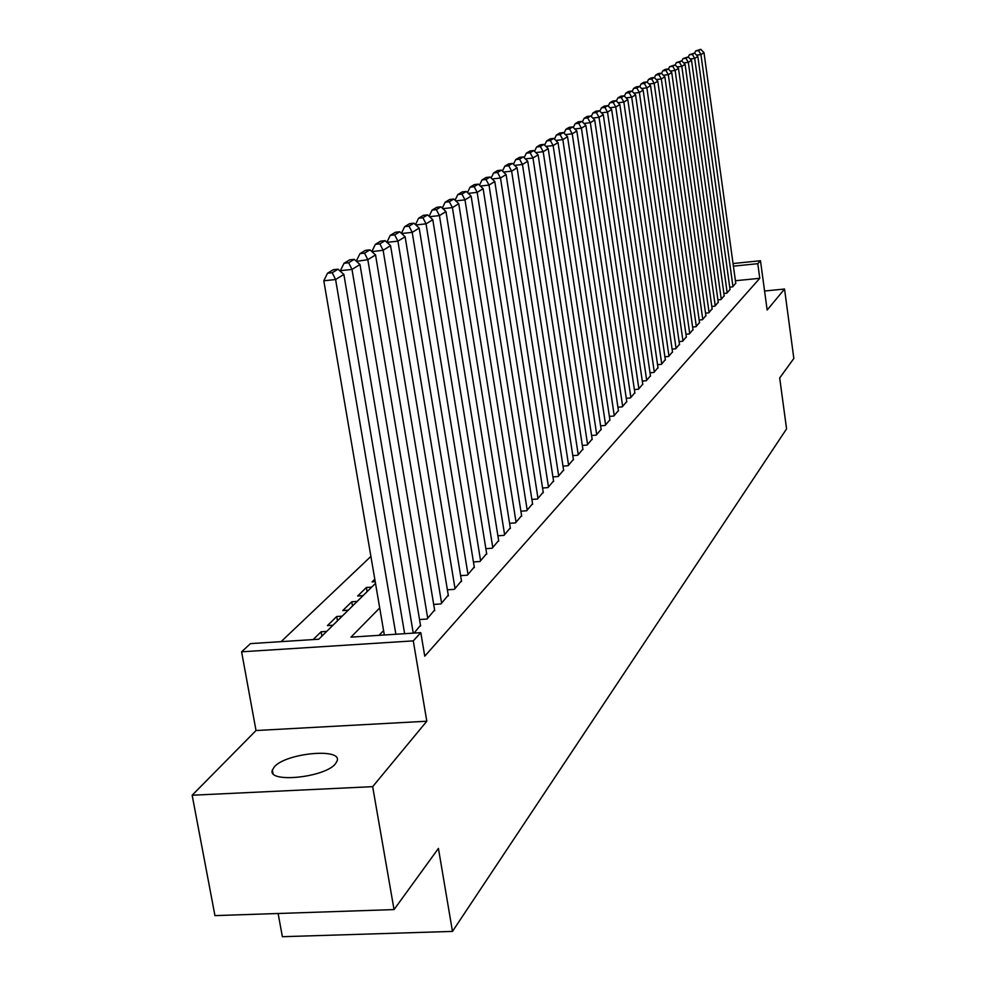 <?xml version="1.0" encoding="UTF-8"?>
<svg xmlns="http://www.w3.org/2000/svg" width="986" height="986" viewBox="0 0 986 986"><rect width="100%" height="100%" fill="white"/><g stroke="black" fill="none" stroke-linecap="round" stroke-linejoin="round"><path stroke-width="1.48" d="M274.33 766.861L272.37 770.054C266.898 783.414 324.813 777.72 335.45 763.793L337.175 760.822C342.019 747.635 285.767 753.107 274.33 766.861M278.114 913.492L282.378 936.7L452.475 931.413L786.569 428.885L779.692 377.971L793.841 358.46L784.548 289.034L764.581 291.006M452.475 931.413L438.425 848.416L394.043 909.585L214.948 915.624L192.159 795.234L372.659 786.655L426.815 721.222L413.282 640.888L241.607 651.808L250.481 643.611L318.749 639.224L375.506 583.367M426.815 721.222L256.015 730.527L192.159 795.234M256.015 730.527L241.607 651.808M370.909 556.412L281.084 641.652M394.043 909.585L372.659 786.655M729.726 287.16L732.66 286.877L735.753 283.192M723.884 293.446L726.879 293.15L730.034 289.403M717.907 299.88L720.976 299.571L724.192 295.738M711.793 306.449L714.936 306.141L718.227 302.221M705.545 313.154L708.761 312.845L712.126 308.84M699.16 320.019L702.451 319.71L705.89 315.606M692.628 327.044L695.993 326.723L699.518 322.533M685.936 334.229L689.387 333.909L692.985 329.607M679.095 341.587L682.62 341.255L686.318 336.855M672.082 349.118L675.706 348.773L679.477 344.274M664.909 356.821L668.619 356.476L672.489 351.866M657.563 364.709L661.36 364.364L665.316 359.644M650.02 372.807L653.915 372.449L657.982 367.618M642.305 381.089L646.298 380.732L650.464 375.777M634.38 389.593L638.484 389.224L642.749 384.146M626.258 398.307L630.473 397.937L634.848 392.724M617.926 407.243L622.252 406.861L626.739 401.524M609.373 416.412L613.822 416.03L618.419 410.546M600.597 425.829L605.157 425.447L609.89 419.814M591.575 435.504L596.271 435.109L601.115 429.317M582.307 445.438L587.138 445.031L592.118 439.09M572.792 455.643L577.747 455.236L582.874 449.123M562.994 466.131L568.096 465.712L573.371 459.439M552.924 476.928L558.175 476.497L563.598 470.039M542.559 488.021L547.97 487.589L553.54 480.946M531.885 499.446L537.469 499.015L543.2 492.162M520.891 511.204L526.647 510.76L532.551 503.723M509.577 523.319L515.505 522.876L521.594 515.616M497.893 535.805L504.031 535.349L510.292 527.867M485.864 548.684L492.187 548.216L498.645 540.501M473.44 561.958L479.972 561.49L486.64 553.528M460.61 575.664L467.376 575.183L474.254 566.975M447.373 589.813L454.361 589.332L461.46 580.84M433.68 604.43L440.915 603.937L448.26 595.174M419.531 619.541L427.024 619.048L434.604 609.977M414.108 633.074L420.492 625.284M321.892 636.13L321.128 631.767L313.141 639.581M337.459 620.81L336.707 616.521L327.426 625.605L332.96 625.235M352.507 605.996L351.78 601.768L342.795 610.556L348.255 610.186M367.088 591.662L366.373 587.483L357.671 596L363.045 595.63M374.803 579.238L372.079 581.9L375.222 581.678M326.699 631.397L321.128 631.767M342.191 616.151L336.707 616.521M357.191 601.398L351.78 601.768M371.697 587.114L366.373 587.483M379.709 607.943L350.967 637.141L420.812 632.642L424.756 656.183L759.775 278.298L735.408 280.739M383.579 630.609L379.068 635.329M733.042 263.533L760.477 260.735L767.157 310.035L784.548 289.034M760.477 260.735L757.79 263.681L733.399 266.158M759.775 278.298L757.79 263.681M420.812 632.642L413.282 640.888M395.867 634.257L335.597 279.531L323.802 280.776L384.33 634.996M404.642 633.69L343.868 274.441L335.597 279.531L332.22 272.728L338.038 269.203L333.354 269.696L327.512 273.233L332.22 272.728M323.802 280.776L327.512 273.233M338.038 269.203L343.868 274.441M413.257 633.135L352.002 269.437L340.392 270.657L340.527 271.433M420.615 625.999L359.989 264.519L352.002 269.437L348.662 262.769L354.282 259.355L349.673 259.848L344.028 263.262L348.662 262.769M340.392 270.657L344.028 263.262M354.282 259.355L359.989 264.519M427.727 618.271L367.827 259.688L356.488 261.352M434.727 610.679L375.543 254.943L367.827 259.688L364.537 253.143L369.96 249.852L365.424 250.345L359.964 253.636L364.537 253.143M356.414 260.908L359.964 253.636M369.96 249.852L375.543 254.943M441.605 603.198L383.123 250.271L371.907 251.615M448.371 595.84L390.579 245.674L383.123 250.271L379.869 243.85L385.119 240.67L380.645 241.151L375.37 244.331L379.869 243.85M371.882 251.479L375.37 244.331M385.119 240.67L390.579 245.674M455.027 588.617L397.913 241.163L386.956 242.346M461.571 581.493L405.123 236.726L397.913 241.163L394.696 234.865L399.761 231.784L395.361 232.265L390.259 235.346L394.696 234.865M386.869 242.285L390.259 235.346M399.761 231.784L405.123 236.726M468.017 574.493L412.21 232.363L401.635 233.509M474.352 567.603L419.186 228.074L412.21 232.363L409.03 226.164L413.935 223.193L409.597 223.674L404.667 226.644L409.03 226.164M401.413 233.312L404.667 226.644M413.935 223.193L419.186 228.074M480.601 560.812L426.038 223.847L415.833 224.968M486.739 554.144L432.792 219.693L426.038 223.847L422.895 217.758L427.641 214.886L423.364 215.355L418.594 218.239L422.895 217.758M415.476 224.635L418.594 218.239M427.641 214.886L432.792 219.693M492.79 547.563L439.436 215.601L429.576 216.686M498.743 541.092L445.98 211.571L439.436 215.601L436.33 209.624L440.927 206.826L436.712 207.294L432.09 210.092L436.33 209.624M429.095 216.242L432.09 210.092M440.927 206.826L445.98 211.571M504.61 534.72L452.414 207.602L442.887 208.662M510.391 528.447L458.749 203.708L452.414 207.602L449.333 201.736L453.794 199.024L449.641 199.492L445.154 202.204L449.333 201.736M442.283 208.108L445.154 202.204M453.794 199.024L458.749 203.708M516.072 522.26L464.985 199.862L455.766 200.897M521.68 516.171L471.123 196.078L464.985 199.862L461.941 194.094L466.267 191.469L462.163 191.925L457.824 194.55L461.941 194.094M455.064 200.232L457.824 194.55M466.267 191.469L471.123 196.078M527.202 510.169L477.175 192.356L468.264 193.367M532.637 504.253L483.14 188.696L477.175 192.356L474.167 186.674L478.358 184.136L474.315 184.592L470.112 187.13L474.167 186.674M467.463 192.603L470.112 187.13M478.358 184.136L483.14 188.696M537.999 498.435L489.007 185.072L480.367 186.058M543.286 492.692L494.787 181.51L489.007 185.072L486.024 179.489L490.091 177.024L486.11 177.48L482.018 179.945L486.024 179.489M479.479 185.195L482.018 179.945M490.091 177.024L494.787 181.51M548.487 487.035L500.481 178.01L492.125 178.959M553.627 481.451L506.101 174.547L500.481 178.01L497.536 172.513L501.492 170.11L497.56 170.566L493.592 172.957L497.536 172.513M491.139 178.022L493.592 172.957M501.492 170.11L506.101 174.547M558.68 475.955L511.623 171.145L503.526 172.069M563.672 470.532L517.083 167.793L511.623 171.145L508.714 165.734L512.547 163.405L508.665 163.861L504.82 166.178L508.714 165.734M502.466 171.046L504.82 166.178M512.547 163.405L517.083 167.793M568.589 465.182L522.457 164.477L514.593 165.389M573.445 459.907L527.744 161.223L522.457 164.477L519.573 159.153L523.295 156.897L519.474 157.341L515.727 159.596L519.573 159.153M513.46 164.28L515.727 159.596M523.295 156.897L527.744 161.223M578.227 454.719L532.97 158.006L525.353 158.882M582.948 449.591L538.122 154.839L532.97 158.006L530.123 152.756L533.746 150.562L529.963 151.006L526.327 153.2L530.123 152.756M524.145 157.711L526.327 153.2M533.746 150.562L538.122 154.839M587.594 444.526L543.2 151.708L535.805 152.571M592.192 439.534L548.204 148.627L543.2 151.708L540.377 146.532L543.902 144.4L540.168 144.843L536.63 146.976L540.377 146.532M534.535 151.326L536.63 146.976M543.902 144.4L548.204 148.627M596.715 434.616L553.146 145.583L545.961 146.421M601.189 429.76L558.014 142.588L553.146 145.583L550.348 140.493L553.775 138.41L550.089 138.841L546.651 140.924L550.348 140.493M544.629 145.115L546.651 140.924M553.775 138.41L558.014 142.588M605.601 424.966L562.821 139.63L555.845 140.443M609.952 420.233L567.554 136.709L562.821 139.63L560.06 134.614L563.388 132.58L559.752 133.011L556.4 135.033L560.06 134.614M554.452 139.075L556.4 135.033M563.388 132.58L567.554 136.709M614.241 415.574L572.237 133.825L565.459 134.626M618.481 410.965L576.847 130.99L572.237 133.825L569.501 128.883L572.743 126.911L569.156 127.342L565.89 129.314L569.501 128.883M564.017 133.209L565.89 129.314M572.743 126.911L576.847 130.99M622.671 406.417L581.407 128.18L574.813 128.956M626.8 401.931L585.894 125.419L581.407 128.18L578.696 123.312L581.863 121.389L578.314 121.808L575.134 123.731L578.696 123.312M573.322 127.49L575.134 123.731M581.863 121.389L585.894 125.419M630.88 397.494L590.331 122.683L583.922 123.447M634.898 393.118L594.718 119.984L590.331 122.683L587.656 117.876L590.737 116.003L587.225 116.422L584.131 118.295L587.656 117.876M582.393 121.919L584.131 118.295M590.737 116.003L594.718 119.984M638.879 388.792L599.032 117.322L592.796 118.073M642.81 384.528L603.296 114.696L599.032 117.322L596.382 112.589L599.389 110.765L595.914 111.184L592.906 113.008L596.382 112.589M591.218 116.496L592.906 113.008M599.389 110.765L603.296 114.696M646.68 380.313L607.512 112.108L601.448 112.835M650.513 376.147L611.677 109.545L607.512 112.108L604.886 107.425L607.82 105.65L604.393 106.069L601.448 107.844L604.886 107.425M599.833 111.208L601.448 107.844M607.82 105.65L611.677 109.545M654.297 372.042L615.782 107.018L609.866 107.721M658.032 367.975L619.837 104.516L615.782 107.018L613.181 102.396L616.04 100.671L612.651 101.077L609.779 102.815L613.181 102.396M608.226 106.069L609.779 102.815M616.04 100.671L619.837 104.516M661.729 363.97L623.842 102.051L618.086 102.741M665.365 360.001L627.799 99.611L623.842 102.051L621.266 97.503L624.052 95.815L620.699 96.221L617.902 97.91L621.266 97.503M616.398 101.04L617.902 97.91M624.052 95.815L627.799 99.611M668.976 356.082L631.706 97.207L626.098 97.885M672.538 352.224L635.576 94.829L631.706 97.207L629.154 92.709L631.878 91.069L628.563 91.476L625.839 93.115L629.154 92.709M624.385 96.147L625.839 93.115M631.878 91.069L635.576 94.829M676.051 348.391L639.384 92.487L633.912 93.14M679.527 344.619L643.155 90.157L639.384 92.487L636.857 88.05L639.507 86.435L636.241 86.842L633.579 88.444L636.857 88.05M632.174 91.378L633.579 88.444M639.507 86.435L643.155 90.157M682.965 340.885L646.878 87.865L641.541 88.518M686.367 337.187L650.55 85.597L646.878 87.865L644.376 83.49L646.964 81.924L643.722 82.319L641.122 83.884L644.376 83.49M639.778 86.706L641.122 83.884M646.964 81.924L650.55 85.597M689.719 333.539L654.186 83.366L648.998 83.995M693.035 329.94L657.785 81.148L654.186 83.366L651.709 79.04L654.248 77.512L651.043 77.906L648.505 79.435L651.709 79.04M647.198 82.158L648.505 79.435M654.248 77.512L657.785 81.148M696.313 326.366L661.335 78.966L656.269 79.583M699.555 322.841L664.847 76.797L661.335 78.966L658.882 74.689L661.347 73.198L658.18 73.593L655.702 75.084L658.882 74.689M654.445 77.721L655.702 75.084M661.347 73.198L664.847 76.797M702.772 319.365L668.323 74.665L663.368 75.269M705.939 315.914L671.749 72.557L668.323 74.665L665.883 70.45L668.298 68.983L665.168 69.377L662.74 70.844L665.883 70.45M661.532 73.383L662.74 70.844M668.298 68.983L671.749 72.557M709.07 312.513L675.139 70.462L670.307 71.066M712.175 309.136L678.491 68.404L675.139 70.462L672.723 66.296L675.09 64.866L669.617 66.691L672.723 66.296M668.446 69.143L669.617 66.691M675.09 64.866L678.491 68.404M715.244 305.808L681.807 66.358L677.086 66.949M718.276 302.505L685.085 64.337L681.807 66.358L679.416 62.241L681.72 60.849L676.334 62.623L679.416 62.241M675.213 65.002L676.334 62.623M681.72 60.849L685.085 64.337M721.271 299.251L688.327 62.34L683.717 62.919M724.242 296.022L691.531 60.368L688.327 62.34L685.96 58.285L688.216 56.917L682.916 58.655L685.96 58.285M681.819 60.947L682.916 58.655M688.216 56.917L691.531 60.368M727.175 292.842L694.699 58.42L690.2 58.975M730.071 289.687L697.841 56.485L694.699 58.42L692.357 54.403L694.563 53.059L689.337 54.785L692.357 54.403M688.29 56.991L689.337 54.785M694.563 53.059L697.841 56.485M732.943 286.556L700.935 54.575L696.535 55.13M735.79 283.475L704.004 52.689L700.935 54.575L698.618 50.606L700.775 49.3L695.635 50.976L698.618 50.606M694.612 53.121L695.635 50.976M700.775 49.3L704.004 52.689M272.37 770.054L272.974 773.406"/></g></svg>

